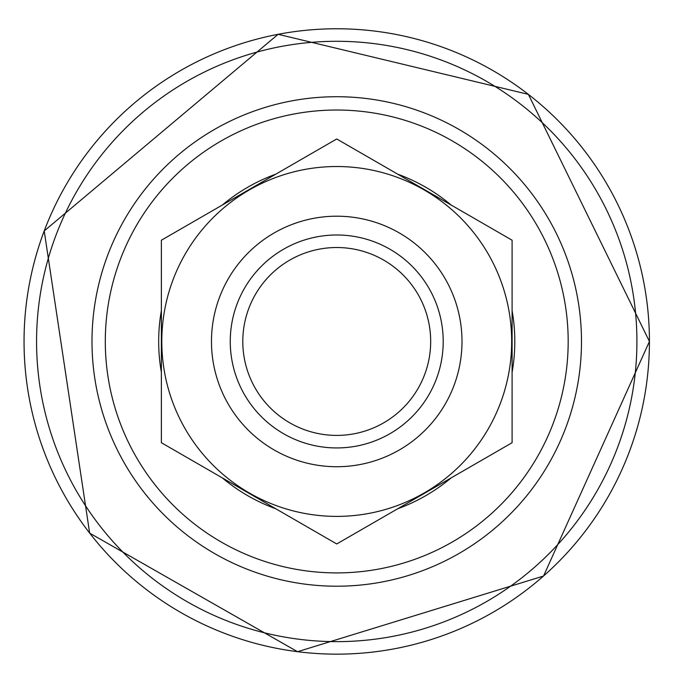 <?xml version="1.0" encoding="UTF-8"?>
<svg xmlns="http://www.w3.org/2000/svg" width="686" height="686" viewBox="0 0 686 686"><rect width="100%" height="100%" fill="white"/><g stroke="black" fill="none" stroke-linecap="round" stroke-linejoin="round"><path stroke-width="1.03" d="M443.207 341.465A106.467 106.467 0 0 1 283.498 433.672A106.467 106.467 0 0 1 283.498 249.258A106.467 106.467 0 0 1 443.207 341.465M461.995 341.465A125.255 125.255 0 0 1 274.108 449.939A125.255 125.255 0 0 1 274.108 232.983A125.255 125.255 0 0 1 461.995 341.465M512.099 442.71L336.74 543.955L161.373 442.71L161.373 240.22L336.74 138.975L512.099 240.22L512.099 442.71M185.237 254A174.93 174.93 0 0 1 511.67 341.465A174.93 174.93 0 0 1 291.464 510.435A174.93 174.93 0 0 1 185.237 254M430.679 341.465A93.948 93.948 0 0 1 289.766 422.825A93.948 93.948 0 0 1 289.766 260.105A93.948 93.948 0 0 1 430.679 341.465M581.488 341.465A244.748 244.748 0 0 0 214.366 129.508A244.748 244.748 0 0 0 214.366 553.422A244.748 244.748 0 0 0 581.488 341.465M105.301 341.465A231.439 231.439 0 0 1 336.74 110.026A231.439 231.439 0 0 1 568.18 341.465A231.439 231.439 0 0 1 336.74 572.904A231.439 231.439 0 0 1 105.301 341.465M649.428 341.465A312.696 312.696 0 0 0 180.392 70.658A312.696 312.696 0 0 0 180.392 612.264A312.696 312.696 0 0 0 649.428 341.465L528.392 94.376L278.139 34.3L44.221 230.933L89.652 533.125L297.544 651.7L543.544 576.034L649.436 341.465M636.917 341.465A300.176 300.176 0 0 0 186.652 81.505A300.176 300.176 0 0 0 186.652 601.425A300.176 300.176 0 0 0 636.917 341.465M512.099 372.327A178.06 178.06 0 0 0 512.099 310.604M451.148 205.028A178.06 178.06 0 0 0 397.691 174.167M275.781 174.167A178.06 178.06 0 0 0 222.333 205.028M161.373 310.604A178.06 178.06 0 0 0 161.373 372.327M222.333 477.902A178.06 178.06 0 0 0 275.781 508.763M397.691 508.763A178.06 178.06 0 0 0 451.148 477.902"/></g></svg>
